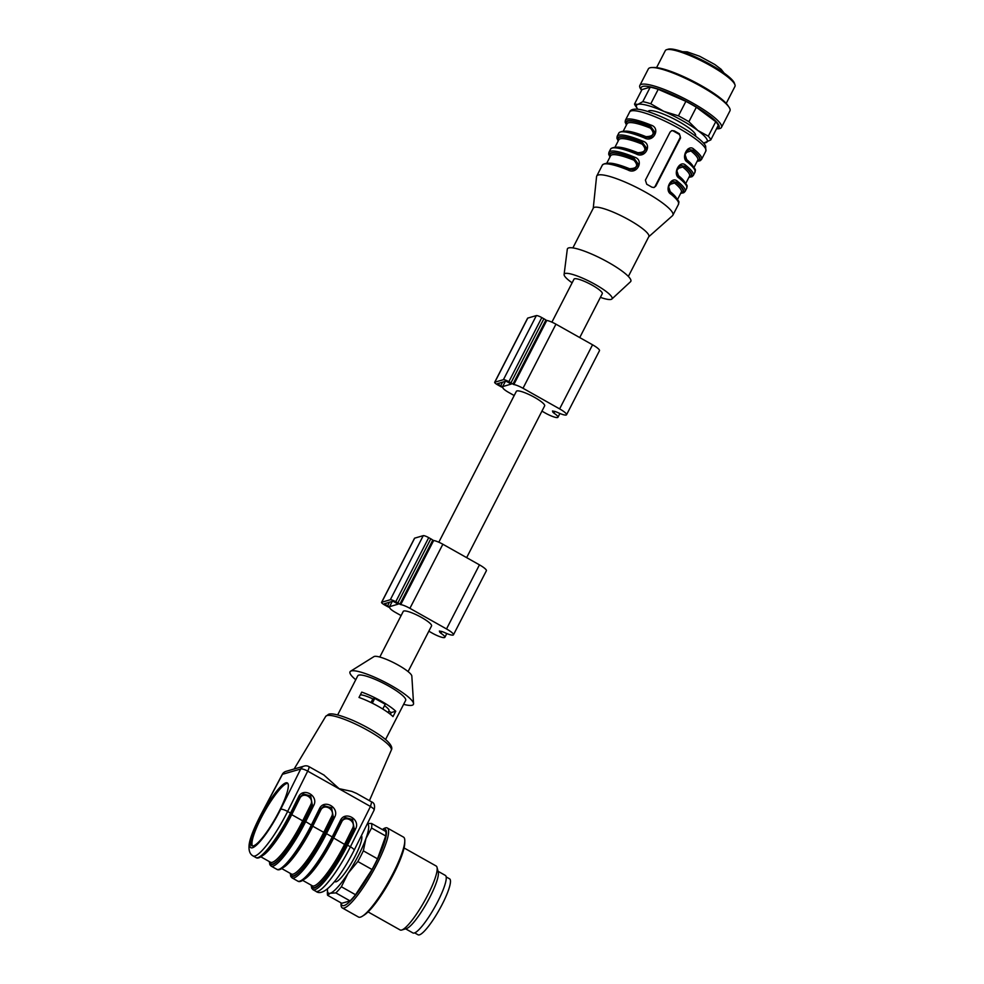 <?xml version="1.0" encoding="UTF-8"?>
<svg xmlns="http://www.w3.org/2000/svg" width="984" height="984" viewBox="0 0 984 984"><rect width="100%" height="100%" fill="white"/><g stroke="black" fill="none" stroke-linecap="round" stroke-linejoin="round"><path stroke-width="1.48" d="M438.815 542.221L516.354 391.337A15.904 3.014 27.2 0 1 534.632 397.401A15.904 3.014 27.2 0 1 544.644 405.875L466.65 557.633M551.901 322.162L574.004 279.161A15.904 3.014 27.2 0 1 592.282 285.237A15.904 3.014 27.2 0 1 602.282 293.699L579.736 337.573M637.816 109.224A39.754 7.54 27.2 0 1 637.398 108.646A39.754 7.54 27.2 0 1 637.878 104.39A39.754 7.54 27.2 0 1 663.819 111.352A39.754 7.54 27.2 0 1 697.816 130.491A39.754 7.54 27.2 0 1 705.86 142.668A39.754 7.54 27.2 0 1 704.04 142.901A39.754 7.54 27.2 0 1 703.314 142.889M695.393 135.964L695.528 135.694A26.605 5.043 -152.8 0 0 674.175 119.039A26.605 5.043 -152.8 0 0 648.198 111.364L648.062 111.635M572.122 282.826A26.912 5.105 27.2 0 1 564.103 274.474A26.912 5.105 27.2 0 1 595.135 284.401A26.912 5.105 27.2 0 1 611.863 299.025A26.912 5.105 27.2 0 1 600.4 297.365M679.403 133.787A42.816 8.118 -152.8 0 0 676.82 132.311A42.816 8.118 -152.8 0 0 674.175 130.847L671.9 130.589L670.104 132.065L645.393 180.146L646.722 184.254A42.816 8.118 27.2 0 1 649.366 185.718A42.816 8.118 27.2 0 1 651.949 187.206L654.114 187.489L655.848 186.025L680.559 137.957L679.403 133.787L678.64 134.008A3.063 2.94 -106.2 0 1 679.882 138.154L655.172 186.222A3.063 2.94 -106.2 0 1 653.77 187.563M593.241 208.276L596.562 176.64A42.816 8.118 27.2 0 1 596.734 176.062A42.816 8.118 27.2 0 1 645.934 192.397A42.816 8.118 27.2 0 1 672.884 215.201A42.816 8.118 27.2 0 1 672.515 215.68L648.727 236.787M609.957 157.01L608.678 154.168L608.948 152.299A42.816 8.118 27.2 0 1 634.483 157.132C644.631 160.048 636.968 175.25 627.903 169.949A42.816 8.118 -152.8 0 0 602.356 165.115C605.664 161.745 614.447 163.123 628.714 169.236L627.903 169.949M618.198 140.983L616.907 138.141L617.177 136.272A42.816 8.118 27.2 0 1 642.724 141.106C652.859 144.021 645.209 159.236 636.131 153.922A42.816 8.118 -152.8 0 0 610.597 149.088C613.893 145.73 622.688 147.096 636.956 153.209L636.131 153.922M670.879 192.975A1.218 0.886 128.8 0 1 670.965 194.192C663.794 190.404 671.482 175.189 677.558 181.376A42.816 8.118 27.2 0 1 685.11 191.437L686.746 188.227A42.816 8.118 -152.8 0 0 679.206 178.165C672.023 174.377 679.71 159.162 685.786 165.349A42.816 8.118 27.2 0 1 693.339 175.41L694.987 172.212A42.816 8.118 -152.8 0 0 687.435 162.139C680.264 158.363 687.951 143.147 694.028 149.322A42.816 8.118 27.2 0 1 701.58 159.383L705.836 151.105A42.816 8.118 -152.8 0 0 678.874 128.301A42.816 8.118 -152.8 0 0 629.674 111.967L625.418 120.245A42.816 8.118 27.2 0 1 650.953 125.079C661.1 128.006 653.45 143.209 644.372 137.895L645.184 137.182L650.51 137.452M672.084 181.523L675.934 182.225A1.218 0.898 -50.9 0 0 674.507 183.012L669.095 184.672M680.78 193.172A41.586 7.884 -152.8 0 0 676.131 182.163L672.515 181.487M672.33 181.548L668.566 186.616L670.645 192.852A1.218 0.886 128.8 0 1 670.867 192.962C667.066 188.03 667.632 184.18 672.539 181.388M629.022 169.346L629.526 168.719C637.201 168.461 638.665 165.607 633.917 160.171L634.102 158.67L638.001 164.23L633.733 169.691M634.102 169.58L628.714 169.236L634.04 169.506M634.336 169.42L638.407 164.242L634.299 158.621A41.586 7.884 -152.8 0 0 610.055 156.825M688.554 149.47L692.404 150.183A1.218 0.898 -50.9 0 0 690.977 150.97L685.565 152.631M697.447 160.736A40.984 7.774 27.2 0 0 692.404 150.183L688.984 149.445M688.8 149.506L685.036 154.574L687.115 160.798A1.218 0.886 -51.2 0 1 687.336 160.921C699.12 171.929 694.335 169.457 694.987 172.212M624.791 131.204A39.754 7.54 27.2 0 1 645.996 136.665C653.671 136.407 655.135 133.566 650.387 128.117L650.572 126.629L654.471 132.176L650.203 137.637M650.805 137.366L654.877 132.188L650.768 126.567A41.586 7.884 -152.8 0 0 626.525 124.771M637.263 153.332L637.767 152.692C645.442 152.434 646.906 149.58 642.158 144.144L642.331 142.655L646.23 148.203L641.974 153.664M642.343 153.565L636.956 153.209L642.281 153.479M642.564 153.393L646.636 148.215L642.527 142.594A41.586 7.884 -152.8 0 0 618.296 140.798M680.313 165.496L684.175 166.198A1.218 0.898 -50.9 0 0 682.748 166.997L677.336 168.658M689.206 176.763A40.984 7.774 27.2 0 0 684.175 166.198L680.756 165.472M680.571 165.521L676.808 170.589L678.874 176.825A1.218 0.886 -51.2 0 1 679.095 176.948C690.879 187.956 686.094 185.472 686.746 188.227M564.103 274.474L567.301 249.235A35.633 6.753 27.2 0 1 608.383 262.384A35.633 6.753 27.2 0 1 630.523 281.731L611.863 299.025M572.872 247.907L593.34 208.079A31.193 5.916 27.2 0 1 629.194 219.986A31.193 5.916 27.2 0 1 648.825 236.603L628.358 276.43M676.98 173.381L678.357 175.533A1.218 0.898 -50.9 0 0 678.197 176.013M685.221 157.354L686.586 159.519A1.218 0.898 -50.9 0 0 686.438 159.986M668.751 189.408L670.116 191.56A39.754 7.54 27.2 0 1 676.561 198.325M671.543 130.724A3.063 2.94 -106.2 0 1 673.413 131.069L678.64 134.008M634.483 157.132L634.102 158.67A40.984 7.774 27.2 0 0 610.252 156.431M642.724 141.106L642.331 142.655A40.984 7.774 27.2 0 0 618.493 140.417M650.953 125.079L650.572 126.629A40.984 7.774 27.2 0 0 626.722 124.39M645.996 136.665L645.492 137.305M680.977 192.778A40.984 7.774 27.2 0 0 675.934 182.225L676.131 182.163A1.218 0.886 -51.2 0 0 677.558 181.376M679.206 178.165A1.218 0.886 -51.2 0 0 679.108 176.948C675.307 172.016 675.873 168.153 680.78 165.361M689.009 177.145A41.586 7.884 -152.8 0 0 684.372 166.148A1.218 0.886 -51.2 0 0 685.786 165.349M687.435 162.139A1.218 0.886 -51.2 0 0 687.349 160.933C683.536 155.989 684.101 152.126 689.009 149.334M697.25 161.118A41.586 7.884 -152.8 0 0 692.601 150.121A1.218 0.886 -51.2 0 0 694.028 149.322M726.217 103.406L734.962 86.407A39.151 7.429 -152.8 0 0 734.962 84.796A39.151 7.429 -152.8 0 0 710.313 65.559A39.151 7.429 -152.8 0 0 666.672 49.667A39.151 7.429 -152.8 0 0 666.635 49.68A39.151 7.429 -152.8 0 0 665.319 50.614L656.586 67.613M641.593 90.307L640.867 89.261A45.879 8.696 27.2 0 1 639.846 85.46L648.358 68.905A45.879 8.696 27.2 0 1 649.944 67.798A45.879 8.696 27.2 0 1 652.048 67.527L654.311 67.49A43.751 8.303 27.2 0 1 693.499 81.426A43.751 8.303 27.2 0 1 727.656 105.19L728.935 107.047A45.879 8.696 27.2 0 1 729.956 110.848L721.456 127.403A45.879 8.696 27.2 0 1 717.766 128.781L716.5 128.806M652.048 67.527A45.879 8.696 27.2 0 1 693.142 82.139A45.879 8.696 27.2 0 1 728.935 107.047M639.846 85.46A45.879 8.696 27.2 0 1 641.433 84.353A45.879 8.696 27.2 0 1 688.64 100.811A45.879 8.696 27.2 0 1 721.456 127.403M641.617 90.27A43.751 8.303 27.2 0 1 642.687 86.444A43.751 8.303 27.2 0 1 692.921 105.017A43.751 8.303 27.2 0 1 716.524 128.756M650.239 87.17L641.986 89.569L634.532 104.046L637.878 104.39L642.798 101.647L650.239 87.17A42.816 8.118 27.2 0 1 658.222 89.31L650.781 103.787L663.819 111.352L678.443 115.841L685.885 101.352L658.222 89.31M685.885 101.352A42.816 8.118 27.2 0 1 696.34 107.244L688.898 121.733L697.816 130.491L708.308 136.173L715.749 121.696L696.34 107.244M715.749 121.696A42.816 8.118 27.2 0 1 718.222 125.435L710.78 139.925L704.04 142.901M678.443 115.841A42.816 8.118 27.2 0 1 688.898 121.733M708.308 136.173A42.816 8.118 27.2 0 1 710.78 139.925M637.398 108.646L635.529 105.965A42.816 8.118 27.2 0 1 634.532 104.046M642.798 101.647A42.816 8.118 27.2 0 1 650.781 103.787M666.635 49.68L668.234 49.2A37.921 7.195 27.2 0 1 710.546 64.575A37.921 7.195 27.2 0 1 734.421 83.21L734.962 84.796M500.622 385.851L497.375 383.698L506.022 381.165L511.323 384.055L502.676 386.601L500.622 385.851L502.517 382.186M541.938 411.14L545.308 413.046A11.008 2.091 -152.8 0 0 557.965 417.253A11.008 2.091 -152.8 0 0 553.894 413.12L552.75 412.025A22.632 4.293 -152.8 0 0 552.467 410.968A22.632 4.293 -152.8 0 0 554.841 411.41L557.055 412.21A11.008 2.091 -152.8 0 0 566.55 414.756A11.008 2.091 -152.8 0 0 559.613 408.889L523.008 388.274A9.176 1.734 -152.8 0 0 513.82 384.547L512.959 384.141A4.895 0.922 -152.8 0 0 510.954 382.85L508.863 381.681A4.895 0.922 -152.8 0 0 503.414 379.689L494.829 382.186A4.895 0.922 -152.8 0 0 494.657 382.309A4.895 0.922 -152.8 0 0 497.744 384.904L499.835 386.085A4.895 0.922 -152.8 0 0 502.209 387.266L502.886 387.721A9.176 1.734 -152.8 0 0 508.703 392.444L514.202 395.531M566.55 414.756L599.49 350.661A11.008 2.091 -152.8 0 0 592.553 344.794L555.948 324.179A9.176 1.734 -152.8 0 0 546.76 320.452L545.899 320.046A4.895 0.922 -152.8 0 0 543.894 318.754L541.803 317.586A4.895 0.922 -152.8 0 0 536.354 315.593L527.768 318.09A4.895 0.922 -152.8 0 0 527.596 318.213L494.657 382.309M387.536 605.923L384.289 603.758L392.936 601.224L398.225 604.127L389.578 606.661L387.536 605.923L389.418 602.245M428.839 631.199L432.21 633.106A11.008 2.091 -152.8 0 0 444.866 637.312A11.008 2.091 -152.8 0 0 440.795 633.179L439.663 632.085A22.632 4.293 -152.8 0 0 439.368 631.027A22.632 4.293 -152.8 0 0 441.742 631.47L443.969 632.269A11.008 2.091 -152.8 0 0 453.452 634.815A11.008 2.091 -152.8 0 0 446.515 628.948L409.91 608.333A9.176 1.734 -152.8 0 0 400.722 604.606L399.861 604.201A4.895 0.922 -152.8 0 0 397.868 602.909L395.765 601.741A4.895 0.922 -152.8 0 0 390.316 599.748L381.731 602.245A4.895 0.922 -152.8 0 0 381.571 602.368A4.895 0.922 -152.8 0 0 384.646 604.976L386.737 606.144A4.895 0.922 -152.8 0 0 389.111 607.325L389.787 607.78A9.176 1.734 -152.8 0 0 395.605 612.503L401.103 615.59M453.452 634.815L486.391 570.72A11.008 2.091 -152.8 0 0 479.454 564.853L442.849 544.238A9.176 1.734 -152.8 0 0 433.661 540.511L432.8 540.105A4.895 0.922 -152.8 0 0 430.808 538.814L428.716 537.645A4.895 0.922 -152.8 0 0 423.255 535.653L414.67 538.15A4.895 0.922 -152.8 0 0 414.51 538.273L381.571 602.368M379.799 657.041L403.256 611.396A15.904 3.014 27.2 0 1 421.533 617.46A15.904 3.014 27.2 0 1 431.546 625.935L408.089 671.58M334.585 881.479L335.015 881.726A26.605 5.129 -60.6 0 0 352.038 861.947A26.605 5.129 -60.6 0 0 361.423 835.613M382.321 829.537L383.329 828.897A45.879 8.856 119.4 0 1 387.302 827.987L403.514 837.113A45.879 8.856 119.4 0 1 404.793 840.976A45.879 8.856 119.4 0 1 381.042 894.112A45.879 8.856 119.4 0 1 362.481 916.141A45.879 8.856 119.4 0 1 358.508 917.051L342.297 907.924A45.879 8.856 119.4 0 1 341.017 904.062L341.042 902.869M387.302 827.987A45.879 8.856 119.4 0 1 364.83 884.985A45.879 8.856 119.4 0 1 342.297 907.924M382.382 829.561A43.751 8.45 119.4 0 1 383.871 844.112A43.751 8.45 119.4 0 1 363.785 883.607A43.751 8.45 119.4 0 1 341.091 902.894M367.438 823.522L371.546 823.473L385.728 831.443A42.816 8.266 119.4 0 1 385.728 835.994L371.558 828.011L365.937 838.577L363.33 850.84L377.512 858.823L385.728 835.994M377.512 858.823A42.816 8.266 119.4 0 1 372.026 869.512L357.844 861.529L348.09 873.288L341.362 886.756L355.544 894.739L372.026 869.512M355.544 894.739A42.816 8.266 119.4 0 1 350.046 900.889L335.864 892.906L330.218 893.251L327.598 895.305L341.78 903.287L350.046 900.889M371.546 823.473A42.816 8.266 119.4 0 1 371.558 828.011M363.33 850.84A42.816 8.266 119.4 0 1 357.844 861.529M341.362 886.756A42.816 8.266 119.4 0 1 335.864 892.906M327.598 895.305A42.816 8.266 119.4 0 1 327.377 893.078L327.451 889.819A39.754 7.675 119.4 0 1 327.512 888.859M367.315 823.78A39.754 7.675 119.4 0 1 365.937 838.577A39.754 7.675 119.4 0 1 348.09 873.288A39.754 7.675 119.4 0 1 330.218 893.251A39.754 7.675 119.4 0 1 327.451 889.819M404.793 840.976L404.744 843.239A43.751 8.45 119.4 0 1 382.087 893.915A43.751 8.45 119.4 0 1 364.387 914.936L362.481 916.141M404.067 847.95L436.146 866.006A36.703 7.085 119.4 0 1 437.007 867.31A36.703 7.085 119.4 0 1 418.163 911.614A36.703 7.085 119.4 0 1 401.706 930.028A36.703 7.085 119.4 0 1 400.144 929.966L368.065 911.91M437.007 867.31L438.261 872.144A33.026 6.371 119.4 0 1 421.3 912.008A33.026 6.371 119.4 0 1 406.49 928.589L401.706 930.028M438.04 871.283L445.322 875.391A33.026 6.371 119.4 0 1 429.147 916.424A33.026 6.371 119.4 0 1 412.923 932.955L405.629 928.847M414.67 932.881L418.077 934.8A32.115 6.199 -60.6 0 0 434.411 917.875A32.115 6.199 -60.6 0 0 449.922 885.28A32.115 6.199 -60.6 0 0 449.59 878.835L446.183 876.916M403.624 704.335A35.633 6.753 -152.8 0 0 413.551 703.609L411.829 676.057A21.402 4.059 -152.8 0 0 395.359 663.548A21.402 4.059 -152.8 0 0 374.387 656.426A21.402 4.059 -152.8 0 0 373.981 656.599L350.575 671.236A35.633 6.753 -152.8 0 0 355.753 679.735M382.776 709.021L385.224 704.261L374.756 698.382L372.874 698.923A16.814 3.186 -152.8 0 0 360.341 694.864M372.874 698.923L371.005 702.551M374.756 698.382L372.296 703.179M388.065 712.539L388.988 710.743A16.814 3.186 -152.8 0 0 384.51 705.639M395.74 711.247A26.912 5.105 27.2 0 0 361.743 692.121L359 697.459A26.912 5.105 27.2 0 1 392.997 716.598L395.74 711.247L391.263 712.551L388.778 711.149M391.263 712.551L390.377 714.286M413.551 703.609A35.633 6.753 -152.8 0 0 386.159 682.785A35.633 6.753 -152.8 0 0 351.251 670.953A35.633 6.753 -152.8 0 0 350.575 671.236M252.507 845.994A36.088 6.962 119.4 0 1 263.65 813.251A36.088 6.962 119.4 0 1 286.861 783.449A36.088 6.962 119.4 0 1 287.783 783.338M385.531 739.55L405.654 700.399A26.912 5.105 -152.8 0 0 386.404 684.79A26.912 5.105 -152.8 0 0 358.705 675.147A26.912 5.105 -152.8 0 0 357.782 675.799L337.66 714.938M281.719 868.564L291.461 874.05A41.291 7.97 -60.6 0 0 323.625 832.624L331.682 816.425L333.084 816.855L325.027 833.054A42.509 8.204 119.4 0 1 290.809 873.681M324.339 805.859L331.497 807.766L333.244 816.806L331.62 807.729L324.166 805.921L320.169 809.451L312.186 825.502M320.046 809.758L320.698 810.25L312.641 826.437A41.291 7.97 119.4 0 1 283.158 867.568M303.416 794.088L310.587 795.995L312.162 805.084L310.76 804.654C314.597 797.643 303.084 791.161 299.776 798.467L299.124 797.975M345.249 817.63L352.42 819.549L353.994 828.626L352.604 828.208C356.429 821.185 344.917 814.715 341.62 822.021L340.956 821.529M285.815 782.858A36.088 6.962 -60.6 0 0 261.867 814.026A36.088 6.962 -60.6 0 0 251.916 845.822A36.088 6.962 -60.6 0 0 275.692 817.79A36.088 6.962 -60.6 0 0 287.328 782.932A36.088 6.962 -60.6 0 0 285.815 782.858M313.724 805.466L305.68 821.615L304.29 821.197L312.322 805.035L310.698 795.958L303.552 794.039L299.247 797.667L298.558 796.917C303.109 786.819 319.001 795.773 313.724 805.466L312.162 805.084L304.105 821.271A42.509 8.204 119.4 0 1 269.887 861.91M333.096 837.273L341.141 821.173L340.39 820.471C344.941 810.373 360.845 819.328 355.556 829.008L354.154 828.589L352.543 819.512L345.384 817.593L341.141 821.111M355.556 829.008L347.524 845.17L350.39 846.793A6.113 1.538 -153.6 0 1 354.105 850.324L374.166 809.992C375.125 805.502 374.301 802.796 371.694 801.935L370.464 806.462L307.697 771.124A6.113 1.538 -153.6 0 0 300.71 768.996A6.113 5.892 -106.2 0 1 304.228 766.056A6.113 6.113 0 0 1 308.939 766.61A6.113 1.181 119.4 0 1 307.697 771.124L287.635 811.468A44.341 8.561 119.4 0 1 253.097 855.957C249.801 854.198 248.497 850.385 249.161 844.506C249.899 838.454 253.724 828.676 260.649 815.17L282.285 774.371A6.113 0.775 -152.1 0 1 282.457 774.297L260.822 815.084A38.228 7.38 -60.6 0 0 252.47 847.753A38.228 7.38 -60.6 0 0 280.649 809.328A6.113 1.538 26.4 0 1 287.635 811.468L290.514 813.079L298.558 796.917M290.415 873.46A43.124 8.327 -60.6 0 0 302.605 868.515A43.124 8.327 -60.6 0 0 325.2 832.968L333.244 816.806L334.634 817.237L326.602 833.399A44.341 8.561 119.4 0 1 292.063 877.888L297.808 881.135A44.341 8.561 -60.6 0 0 332.358 836.634L340.39 820.471M269.308 861.578L269.85 864.69L271.141 866.117A44.341 8.561 119.4 0 0 305.68 821.615L312.174 825.564C299.972 849.832 282.605 873.435 276.898 869.352A44.341 8.561 -60.6 0 0 311.436 824.863L319.468 808.7L320.169 809.451M323.859 775.011L339.136 788.676L351.866 791.407L356.552 793.411M296.639 768.27L294.302 768.947M373.92 810.213C374.744 809.746 373.588 808.491 370.464 806.462L350.39 846.793A44.341 8.561 -60.6 0 1 315.852 891.295L312.974 889.671A44.341 8.561 119.4 0 0 347.524 845.17L346.122 844.739L354.154 828.589L345.95 844.826A42.509 8.204 119.4 0 1 311.731 885.452M687.779 149.113A42.816 8.118 -152.8 0 0 688.714 149.433M644.372 137.895A42.816 8.118 -152.8 0 0 618.825 133.061C622.134 129.703 630.916 131.081 645.196 137.182L650.572 137.539M672.884 215.201L678.517 204.254A42.816 8.118 -152.8 0 0 670.965 194.192M678.357 175.533A39.754 7.54 27.2 0 1 684.79 182.298M685.737 183.516L689.526 176.148A39.754 7.54 -152.8 0 0 682.748 166.997M642.158 144.144A39.754 7.54 -152.8 0 0 618.801 139.802L615.012 147.169M616.55 147.231A39.754 7.54 27.2 0 1 637.767 152.692M650.387 128.117A39.754 7.54 -152.8 0 0 627.042 123.787L623.253 131.155M686.586 159.519A39.754 7.54 27.2 0 1 693.031 166.271M693.966 167.489L697.754 160.121A39.754 7.54 -152.8 0 0 690.977 150.97M633.917 160.171A39.754 7.54 -152.8 0 0 610.572 155.829L606.784 163.196M608.321 163.246A39.754 7.54 27.2 0 1 629.526 168.719M677.496 199.543L681.285 192.175A39.754 7.54 -152.8 0 0 674.507 183.012M673.413 131.069L674.175 130.847M655.172 186.222L655.848 186.025M679.882 138.154L680.559 137.957M498.531 384.683L499.343 383.108M502.676 386.601L505.37 381.349M553.894 413.12L554.779 411.41M552.75 412.025L553.205 411.14M559.613 408.889L592.553 344.794M523.008 388.274L555.948 324.179M513.82 384.547L546.76 320.452M512.959 384.141L545.899 320.046M510.954 382.85L543.894 318.754M508.863 381.681L541.803 317.586M503.414 379.689L536.354 315.593M494.829 382.186L527.768 318.09M385.445 604.742L386.245 603.167M389.578 606.661L392.272 601.409M440.795 633.179L441.681 631.47M439.663 632.085L440.119 631.199M446.515 628.948L479.454 564.853M409.91 608.333L442.849 544.238M400.722 604.606L433.661 540.511M399.861 604.201L432.8 540.105M397.868 602.909L430.808 538.814M395.765 601.741L428.716 537.645M390.316 599.748L423.255 535.653M381.731 602.245L414.67 538.15M331.682 816.425C335.507 809.414 323.994 802.932 320.698 810.25M325.027 833.054L311.903 825.736M260.809 856.793L270.551 862.279A41.291 7.97 -60.6 0 0 302.703 820.841L291.731 814.666A41.291 7.97 119.4 0 1 262.236 855.797M304.105 821.271L302.703 820.841L310.76 804.654M299.776 798.467L291.731 814.666L290.981 813.952M341.62 822.021L333.564 838.22A41.291 7.97 119.4 0 1 304.068 879.339M302.642 880.348L312.383 885.821A41.291 7.97 -60.6 0 0 344.548 844.395L332.826 837.507M345.95 844.826L344.548 844.395L352.604 828.208M324.166 805.908L320.218 809.401L312.125 825.613A43.124 8.327 119.4 0 1 279.628 869.093M269.505 861.689A43.124 8.327 -60.6 0 0 281.682 856.732A43.124 8.327 -60.6 0 0 304.29 821.197M299.247 797.667L291.264 813.719M303.244 794.137L299.296 797.63L291.264 813.793C279.05 838.061 261.683 861.664 255.975 857.581A44.341 8.561 -60.6 0 0 290.514 813.079L291.215 813.829A43.124 8.327 119.4 0 1 258.718 857.322M311.338 885.243A43.124 8.327 -60.6 0 0 323.527 880.286A43.124 8.327 -60.6 0 0 346.122 844.739M325.2 832.968L333.047 837.384A43.124 8.327 119.4 0 1 300.55 880.864M308.681 766.597A6.113 1.181 119.4 0 1 308.939 766.61L324.289 775.244M280.649 809.328L300.71 768.996L282.457 774.297A6.113 5.892 73.8 0 1 285.975 771.37A6.113 6.113 0 0 0 282.248 774.433M319.468 808.7C324.031 798.602 339.923 807.556 334.634 817.237M326.934 715.577A36.888 6.999 -152.8 0 0 325.716 716.389L328.607 714.273C330.55 713.474 335.765 713.265 352.715 720.325C369.799 727.852 383.797 737.164 388.114 741.924C391.472 745.441 392.53 748.172 391.312 750.103A36.888 6.999 -152.8 0 0 364.695 728.689A36.888 6.999 -152.8 0 0 326.934 715.577M596.734 176.062L602.356 165.115M608.948 152.299L610.597 149.088M617.177 136.272L618.825 133.061M705.836 151.105L705.663 146.247C705.048 144.648 702.65 140.564 688.271 131.069C670.707 119.851 648.087 110.294 638.591 109.322C633.462 108.732 630.486 109.605 629.674 111.967M625.418 120.245L625.148 122.114L626.427 124.956M680.682 193.356L683.732 192.741L685.11 191.437M670.867 192.962C682.65 203.983 677.865 201.499 678.517 204.254M688.923 177.329L691.973 176.714L693.339 175.41M697.152 161.302L700.214 160.7L701.58 159.383M682.404 51.697L687.213 51.881L699.636 56.248L714.778 64.477L721.124 69.286L724.138 73.136M557.965 417.253L559.896 413.477M444.866 637.312L446.81 633.536M290.231 873.349L290.772 876.461L292.063 877.888M345.077 817.692L341.128 821.185L333.096 837.335C320.895 861.603 303.527 885.219 297.808 881.135M311.141 885.133L311.694 888.232L312.974 889.671M271.141 866.117L276.898 869.352M255.975 857.581L253.097 855.957M285.975 771.37L304.228 766.056M371.694 801.935L356.343 793.288M325.716 716.389L294.13 768.996M391.312 750.103L369.418 800.656M354.105 850.324C340.821 876.572 324.166 898.072 315.852 891.295"/></g></svg>
